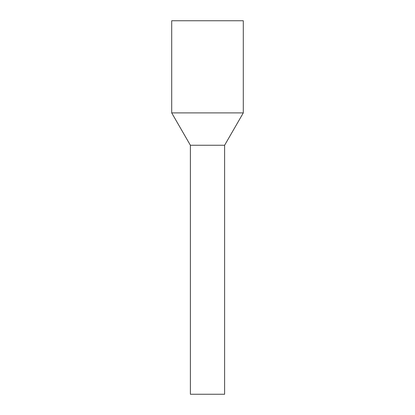 <?xml version="1.0" encoding="UTF-8"?>
<svg xmlns="http://www.w3.org/2000/svg" width="415" height="415" viewBox="0 0 415 415"><rect width="100%" height="100%" fill="white"/><g stroke="black" fill="none" stroke-linecap="round" stroke-linejoin="round"><path stroke-width="0.62" d="M224.619 394.25L190.381 394.25L190.381 145.25L199.293 145.25L190.381 145.25L171.706 112.906L243.294 112.906L224.619 145.25L199.293 145.25L224.619 145.25L224.619 394.25M243.294 112.906L243.294 20.75L171.706 20.75L171.706 112.906"/></g></svg>
